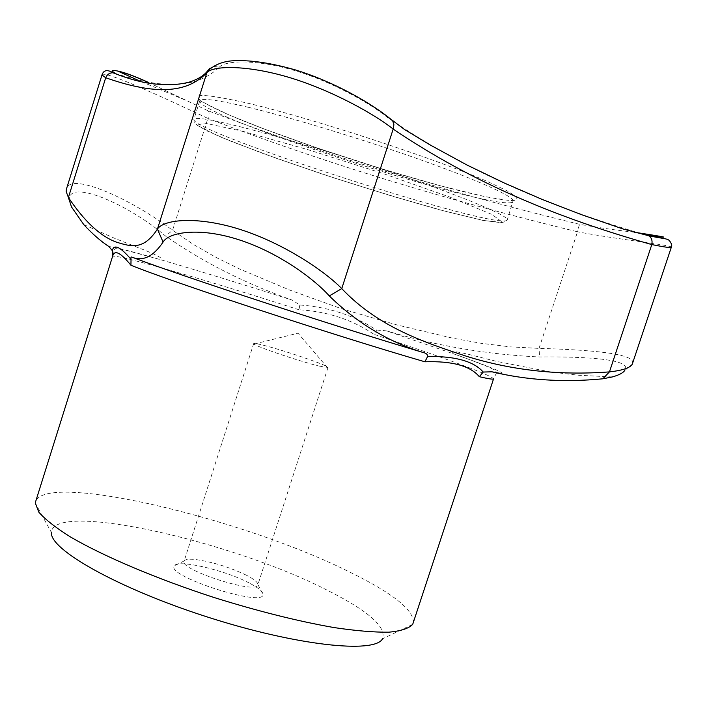 <?xml version="1.0" encoding="UTF-8"?>
<svg xmlns="http://www.w3.org/2000/svg" width="707" height="707" viewBox="0 0 707 707"><rect width="100%" height="100%" fill="white"/><g stroke="black" fill="none" stroke-linecap="round" stroke-linejoin="round"><path stroke-width="0.53" stroke-dasharray="3.54 2.65" d="M412.711 624.325L382.478 638.863C386.809 627.012 368.029 610.609 326.139 589.656C231.109 540.926 52.018 500.529 51.452 532.574L35.35 503.172M249.173 582.975C224.897 570.045 177.439 559.016 174.399 565.856C164.899 575.896 265.169 608.091 262.995 594.304C262.783 591.441 258.179 587.667 249.173 582.975M413.348 622.894C414.222 609.894 391.864 592.386 346.244 570.372C240.407 518.107 45.442 471.56 35.633 501.625M318.892 366.032L327.986 367.481C329.701 366.005 284.7 350.522 263.64 345.299C257.295 343.69 253.972 343.134 253.672 343.62L253.99 344.062C256.42 346.695 299.777 361.392 318.892 366.032M246.451 575.242C229.245 567.041 212.118 561.791 195.079 559.476C188.946 558.892 185.331 559.361 184.244 560.881L184.085 561.234C179.11 569.718 257.162 594.781 257.825 584.91L257.887 584.53C257.763 582.214 253.946 579.121 246.451 575.242M71.513 206.957L69.454 201.159C65.804 177.165 128.621 204.084 165.606 236.094C202.953 262.138 245.126 283.463 292.106 300.068C240.787 283.71 196.652 270.171 159.711 259.46C130.556 251.038 113.668 246.761 109.037 246.628M501.546 373.605C505.417 373.11 489.182 366.429 452.842 353.571L386.508 330.858C436.033 345.829 487.052 354.534 539.565 356.982C583.752 356.461 633.198 358.926 624.785 370.415L632.226 364.291M299.848 305L298.99 309.763C326.917 311.345 351.892 319.52 373.915 334.27L376.566 330.045L370.963 326.554C351.494 315.11 330.098 308.128 306.767 305.61L299.848 305L292.115 300.068M632.544 363.566C636.768 353.173 585.679 349.665 539.043 348.392L509.986 346.845L481.14 343.302L452.621 338.158L396.636 324.831L342.188 308.977L289.932 290.144L240.062 269.208L216.351 257.542L193.762 244.649L172.57 230.296C133.128 200.09 70.002 170.979 66.423 189.149M101.976 74.969C102.259 69.251 163.617 97.539 207.876 118.414L172.57 230.296L165.606 236.094M115.391 73.387C158.235 87.641 194.805 90.62 219.294 67.218L214.486 66.458L210.006 68.164M386.508 330.849L376.566 330.045M634.329 232.232C617.812 230.429 599.669 227.822 579.899 224.393C444.146 191.411 320.112 153.49 207.778 110.637C209.466 111.618 209.502 114.216 207.876 118.414C319.458 161.284 442.679 199.074 577.522 231.781L539.043 348.392L539.565 356.982M207.778 110.637L147.692 82.145M219.294 67.218C225.162 60.21 256.5 59.176 294.457 70.488C332.423 81.729 370.777 103.682 387.869 117.751C471.136 174.258 556.4 209.042 647.144 235.334M671.314 247.309C672.631 245.082 623.406 240.442 577.522 231.781C578.503 227.159 579.289 224.702 579.899 224.393M387.869 117.751L389.592 118.237M496.473 373.004L493.574 378.811C491.144 375.771 466.028 365.952 418.226 349.355L373.915 334.27M298.99 309.763C206.603 280.131 115.268 253.53 112.599 256.385M451.296 188.619C378.554 169.954 267.29 132.73 220.054 110.884C183.007 93.412 192.145 90.823 247.468 103.116C314.023 118.82 437.165 159.181 488.457 181.964L506.345 190.448C514.228 194.955 517.745 198.075 516.879 199.825C511.665 202.149 486.796 197.704 451.296 188.619M243.562 131.502L204.544 123.053L197.067 125.227L219.02 136.398L263.375 153.64L321.261 173.719C363.628 187.523 403.397 199.63 440.549 210.041L483.323 220.513L502.748 222.475L492.028 214.477L449.758 197.05L383.159 173.551L308.049 149.681L243.562 131.502M248.643 107.367C217.323 99.934 201.035 97.716 199.789 100.721C194.469 115.603 507.962 216.254 513.326 201.389C515.2 197.288 481.052 181.434 423.643 160.904C366.35 140.401 293.493 118.166 248.643 107.367M242.333 127.287C211.146 119.483 195.008 116.832 193.921 119.342C189.352 131.82 502.677 232.417 507.246 219.939C508.907 216.519 474.547 201.38 417.086 181.169C359.73 160.984 286.989 138.599 242.333 127.287M327.491 367.658L298 333.2L253.99 344.062M184.244 560.881L174.399 565.856M257.887 584.53L262.995 594.304M253.672 343.62L184.085 561.234M327.986 367.481L257.825 584.91M83.753 224.579L114.472 238.241L139.482 248.148C150.335 252.178 163.45 258.267 160.56 258.576L159.711 259.46L128.665 251.029C116.637 248.263 115.135 248.661 115.533 248.714L113.465 250.031L112.881 255.183M612.297 376.946L579.06 375.284L550.753 372.015L496.632 361.383C484.048 358.334 465.683 353.332 456.802 351.883C453.903 351.626 452.507 351.777 452.63 352.351L452.842 353.571C470.323 359.757 483.181 364.697 491.418 368.382L495.51 370.733L496.553 372.686M66.175 191.579L69.463 201.15M147.984 82.198L185.932 100.385L138.104 80.28M199.789 100.721L228.467 114.693L262.05 128.206L317.028 147.94L384.484 169.689L440.779 185.879L484.755 196.617L512.964 201.124L507.246 219.939L506.132 221.424L501.236 222.714L483.19 220.398L445.242 211.269L392.412 196.21L334.04 177.908L277.736 158.775L231.074 141.312L207.39 131.051L197.615 125.493L195.379 123.557L194.01 121.471L193.921 119.342L199.789 100.721"/><path stroke-width="1.06" d="M51.452 532.574C49.508 549.507 118.131 588.427 207.354 616.99C296.533 645.703 374.595 653.878 382.478 638.863M109.002 246.61L112.245 250.596L112.749 249.147C114.808 244.763 120.04 247.185 128.444 256.394L131.034 259.363L130.936 265.249C120.8 252.806 114.755 249.615 112.802 255.669L35.633 501.625L35.35 503.172L38.823 512.151C45.089 519.371 55.632 527.634 70.444 536.94C103.408 556.215 156.238 578.688 213.726 597.406C257.843 611.193 297.974 621.25 334.093 627.577C356.072 630.838 374.339 632.367 388.894 632.182C401.046 631.033 408.982 628.417 412.711 624.325L493.574 378.811C493.433 379.597 488.687 378.89 479.328 376.69C470.235 365.837 452.091 360.87 424.907 361.79L427.594 356.54L434.195 356.496C456.103 356.92 471.631 361.268 480.769 369.531L483.261 372.041L491.931 371.811M109.037 246.628C100.951 241.405 92.52 234.052 83.753 224.579L71.513 206.957L68.402 197.492C84.283 221.203 100.102 236.023 115.868 241.944C131.414 246.876 143.583 250.349 157.422 229.103C163.573 219.391 197.288 215.785 240.407 229.528C283.64 243.341 324.628 271.011 341.764 288.597C377.6 326.484 422.547 341.861 467.044 356.452C512.151 370.459 559.617 375.611 609.443 371.891L602.832 378.802C564.071 382.575 527.095 380.242 491.904 371.802L501.546 373.605M624.785 370.415C623.026 372.951 618.864 375.125 612.297 376.946L602.832 378.802M329.294 295.933C314.359 279.106 278.346 252.293 238.613 239.664C199.1 226.894 168.779 232.232 163.087 242.059C153.313 256.57 142.991 261.625 132.121 257.224C180.63 275.739 332.378 325.512 423.405 352.572C388.514 341.949 357.15 323.072 329.294 295.933L341.764 288.597L393.172 129.072C374.454 114.136 331.486 90.081 288.924 77.372C246.266 64.673 212.215 65.53 206.63 72.927C184.112 96.143 148.311 92.626 105.705 77.752C107.128 74.412 109.576 72.75 113.04 72.777L115.391 73.387C110.601 70.594 111.37 69.816 117.698 71.036L117.698 71.036C124.255 72.476 134.25 76.179 147.692 82.145M112.245 250.596L112.749 255.854M101.976 74.969L66.414 189.149L66.175 191.553L68.402 197.492L105.705 77.752L101.976 74.969C103.584 70.081 107.278 69.348 113.04 72.777C131.599 80.218 147.825 84.089 161.717 84.407C170.82 84.628 174.443 85.238 187.77 82.569C196.908 79.882 203.43 76.1 207.328 71.23L157.422 229.103L163.087 242.059M210.006 68.164L207.328 71.23C214.963 64.204 224.499 60.687 235.935 60.696C252.072 60.166 271.842 63.223 295.226 69.869C335.162 82.083 374.321 104.866 392.685 120.835L393.905 124.697L393.172 129.072C475.466 184.642 560.474 218.71 651.801 244.587L609.443 371.891C622.416 370.45 630.008 367.914 632.226 364.291L671.314 247.309C671.005 248.016 664.5 247.105 651.801 244.587C652.57 240.504 651.554 237.587 648.761 235.829C664.757 238.922 666.533 238.462 669.193 240.362C671.606 243.455 672.313 245.771 671.314 247.309M131.034 259.363C130.707 257.295 131.06 256.579 132.076 257.207M423.44 352.581C426.294 353.208 427.682 354.534 427.594 356.54M389.592 118.237L404.431 129.425L429.838 144.785L466.912 164.987L504.542 183.131L542.711 199.657L581.393 214.628L623.053 228.988L647.144 235.334C673.082 238.551 668.813 237.517 634.329 232.232M483.261 372.041L479.328 376.69M130.936 265.249C174.85 283.012 335.348 335.86 424.907 361.79M138.104 80.28L117.698 71.036C124.025 72.264 134.118 75.985 147.984 82.198"/></g></svg>
